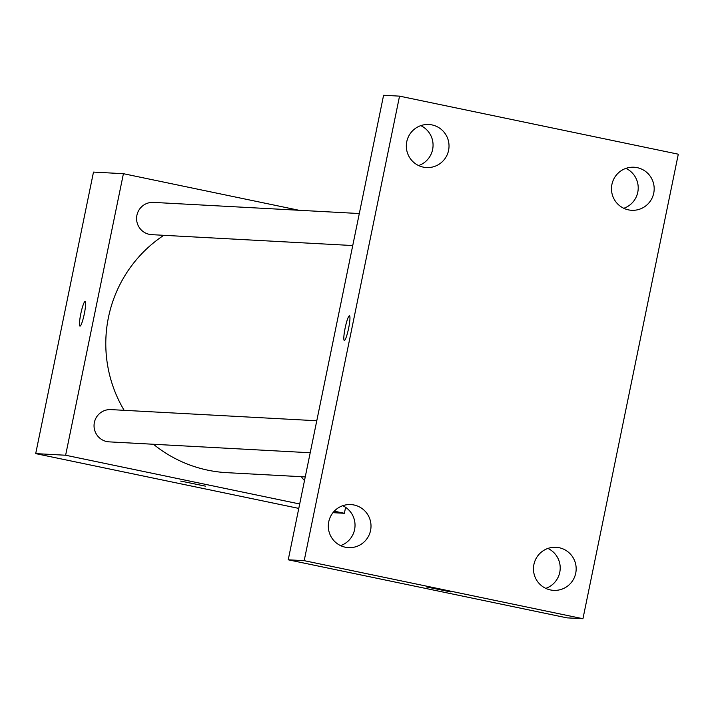 <?xml version="1.0" encoding="UTF-8"?>
<svg xmlns="http://www.w3.org/2000/svg" width="714" height="714" viewBox="0 0 714 714"><rect width="100%" height="100%" fill="white"/><g stroke="black" fill="none" stroke-linecap="round" stroke-linejoin="round"><path stroke-width="1.07" d="M298.782 508.404L35.7 453.613L93.489 172.083L123.415 173.698L299.032 210.282M299.693 503.986L65.626 455.237L35.7 453.613M65.626 455.237L123.415 173.698M79.995 326.137A12.575 1.731 101.8 0 1 80.843 313.58A12.575 1.731 101.8 0 1 85.091 301.504A12.575 1.731 101.8 0 1 85.118 301.504A12.575 1.731 101.8 0 1 84.243 314.169A12.575 1.731 101.8 0 1 79.986 326.128A12.575 1.731 101.8 0 1 80.834 313.598A12.575 1.731 101.8 0 1 85.082 301.504A12.575 1.731 101.8 0 1 85.118 301.513M163.774 235.317A129.359 128.101 93.1 0 0 124.138 410.318M153.465 444.269A129.359 128.101 93.1 0 0 226.9 472.668L305.253 476.907M345.603 507.324L344.38 513.295L334.259 511.179M301.442 476.702A16.154 16.003 93.1 0 0 304.512 480.486M316.775 420.751L110.92 409.604A16.154 16.003 93.1 0 0 94.07 424.866A16.154 16.003 93.1 0 0 109.171 441.868L310.206 452.756M359.312 213.54L153.456 202.392A16.154 16.003 93.1 0 0 136.606 217.663A16.154 16.003 93.1 0 0 151.707 234.656L352.743 245.545M344.38 513.295L332.965 512.67M205.346 486.136L180.713 481.084M288.233 559.803L383.588 95.274L399.545 96.14L678.3 154.197L582.945 618.726L304.191 560.668L288.233 559.803L566.987 617.86L582.945 618.726M342.756 505.708A21.563 21.349 -86.9 0 1 340.596 545.63M420.778 125.637A21.563 21.349 -86.9 0 1 418.609 165.568M625.937 168.37A21.563 21.349 -86.9 0 1 623.777 208.292M547.924 548.432A21.563 21.349 -86.9 0 1 545.755 588.363M450.9 591.951L426.267 586.89M304.191 560.668L399.545 96.14M348.628 328.226A12.575 1.731 101.8 0 1 344.318 340.444A12.575 1.731 101.8 0 1 345.192 327.78A12.575 1.731 101.8 0 1 349.449 315.82A12.575 1.731 101.8 0 1 348.628 328.226M575.725 573.181A21.563 21.349 93.1 0 0 555.983 547.299A21.563 21.349 93.1 0 0 533.501 567.675A21.563 21.349 93.1 0 0 553.653 590.362A21.563 21.349 93.1 0 0 575.725 573.181M653.738 193.119A21.563 21.349 93.1 0 0 634.005 167.237A21.563 21.349 93.1 0 0 611.514 187.612A21.563 21.349 93.1 0 0 631.667 210.291A21.563 21.349 93.1 0 0 653.738 193.119M448.579 150.386A21.563 21.349 93.1 0 0 428.837 124.504A21.563 21.349 93.1 0 0 406.355 144.88A21.563 21.349 93.1 0 0 426.508 167.558A21.563 21.349 93.1 0 0 448.579 150.386M370.566 530.457A21.563 21.349 93.1 0 0 350.824 504.575A21.563 21.349 93.1 0 0 328.342 524.951A21.563 21.349 93.1 0 0 348.494 547.629A21.563 21.349 93.1 0 0 370.566 530.457M344.327 340.444A12.575 1.731 101.8 0 1 345.201 327.78A12.575 1.731 101.8 0 1 349.449 315.82"/></g></svg>
